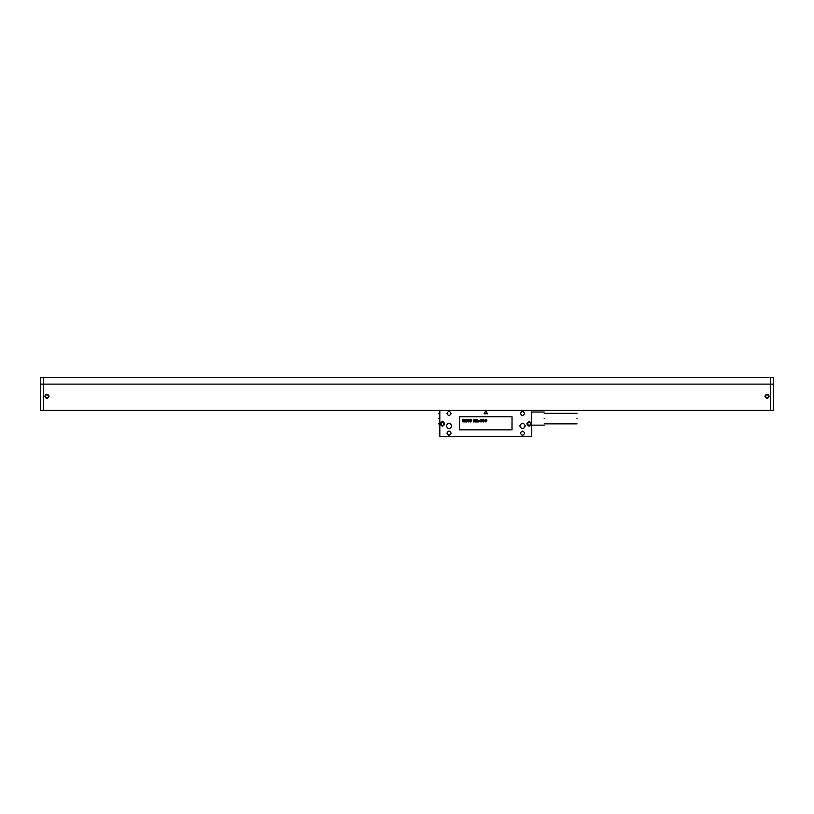 <?xml version="1.0" encoding="UTF-8"?>
<svg xmlns="http://www.w3.org/2000/svg" width="814" height="814" viewBox="0 0 814 814"><rect width="100%" height="100%" fill="white"/><g stroke="black" fill="none" stroke-linecap="round" stroke-linejoin="round"><path stroke-width="1.22" d="M577.024 418.589C577.024 411.813 577.024 411.813 577.024 418.589C577.024 425.356 577.024 425.356 577.024 418.589M544.2 418.589C544.2 410.124 544.2 410.124 544.2 418.589C544.2 427.055 544.2 427.055 544.2 418.589M438.38 418.589C438.38 411.813 438.38 411.813 438.38 418.589C438.38 425.356 438.38 425.356 438.38 418.589M526.8 423.87C528.337 426.831 529.863 426.831 531.4 423.87C529.863 420.909 528.337 420.909 526.8 423.87M527.024 423.87C528.408 426.546 529.792 426.546 531.176 423.87C529.792 421.194 528.408 421.194 527.024 423.87M527.523 423.87C528.571 425.905 529.629 425.905 530.677 423.87C529.629 421.835 528.571 421.835 527.523 423.87C528.571 425.905 529.629 425.905 530.677 423.87C529.629 421.835 528.571 421.835 527.523 423.87M440.15 423.87C441.687 426.831 443.213 426.831 444.749 423.87C443.213 420.909 441.687 420.909 440.15 423.87M440.374 423.87C441.758 426.546 443.142 426.546 444.525 423.87C443.142 421.194 441.758 421.194 440.374 423.87M440.873 423.87C441.921 425.905 442.969 425.905 444.027 423.87C442.969 421.835 441.921 421.835 440.873 423.87C441.921 425.905 442.969 425.905 444.027 423.87C442.969 421.835 441.921 421.835 440.873 423.87M446.225 425.936C448.087 429.538 449.939 429.538 451.801 425.936C449.939 422.344 448.087 422.344 446.225 425.936M446.255 425.936C448.097 429.497 449.928 429.497 451.77 425.936C449.928 422.385 448.097 422.385 446.255 425.936M519.749 425.936C521.601 429.538 523.463 429.538 525.325 425.936C523.463 422.344 521.601 422.344 519.749 425.936M519.78 425.936C521.621 429.497 523.453 429.497 525.295 425.936C523.453 422.385 521.621 422.385 519.78 425.936M446.917 413.461C448.311 416.178 449.715 416.178 451.109 413.461C449.715 410.755 448.311 410.755 446.917 413.461C448.321 416.137 449.704 416.137 451.078 413.461C449.704 410.795 448.321 410.795 446.947 413.461M446.917 433.16C448.311 435.866 449.715 435.866 451.109 433.16C449.715 430.453 448.311 430.453 446.917 433.16C448.321 435.826 449.704 435.826 451.078 433.16C449.704 430.494 448.321 430.494 446.947 433.16M520.431 433.16C521.835 435.866 523.239 435.866 524.633 433.16C523.239 430.453 521.835 430.453 520.431 433.16C521.845 435.826 523.229 435.826 524.603 433.16C523.229 430.494 521.845 430.494 520.472 433.16M520.431 413.461C521.835 416.178 523.239 416.178 524.633 413.461C523.239 410.755 521.835 410.755 520.431 413.461C521.845 416.137 523.229 416.137 524.603 413.461C523.229 410.795 521.845 410.795 520.472 413.461M439.825 410.185L439.825 436.446L531.725 436.446L531.725 410.185M459.513 416.748L459.513 429.873L512.037 429.873L512.037 416.748L459.513 416.748L459.513 429.873M487.484 413.797L485.775 410.836L484.065 413.797L487.484 413.797L485.775 410.836M485.775 410.978L484.065 413.797M484.188 413.726L487.362 413.726M459.584 429.812L511.965 429.812L512.037 416.748M511.965 416.819L459.584 416.819M477.208 420.075L476.76 420.94L477.482 420.94L477.116 419.729M474.806 420.584L475.783 421.835L476.668 419.302L477.564 419.302L478.479 421.927L474.959 421.927L474.114 420.757L474.114 421.927L473.392 421.927L473.392 419.302L474.114 419.302L474.114 420.502L475.773 419.302L474.806 420.584M462.291 421.591L463.542 421.143L462.413 420.075L463.319 419.241L464.092 419.475L463.095 419.993L464.224 421.052L463.217 421.967L462.291 421.591L463.217 421.967L464.224 421.052M463.868 419.983L463.095 419.993M463.542 421.143L462.413 420.075L463.319 419.241M462.617 421.042L463.217 421.418M465.354 421.927L464.631 421.927L464.631 419.302L465.354 419.302L465.354 421.927M466.676 421.927L465.964 421.927L465.964 419.302L467.847 421.123L467.806 419.302L468.518 419.302L468.518 421.927L466.636 420.116L466.676 421.927M471.418 419.637L471.418 421.56L470.411 421.967L468.996 420.604L469.413 419.637L471.418 419.637L470.411 419.241M470.411 421.347L471.113 420.604L470.411 419.851L469.719 420.604L470.411 421.347M470.411 421.967L469.413 421.56M471.825 420.604L471.418 421.56M485.917 419.271L486.904 420.645L485.917 421.967L484.92 420.614L485.917 419.271M486.253 420.614L485.917 419.821L485.571 420.614L485.917 421.418L485.917 419.821L485.917 421.418M486.904 420.645L485.917 421.967L484.92 420.614M483.597 419.271L484.584 420.645L483.597 421.967L482.6 420.614L483.597 419.271M483.933 420.614L483.597 419.821L483.251 420.614L483.597 421.418L483.597 419.821L483.597 421.418M484.584 420.645L483.597 421.967L482.6 420.614M480.636 419.342L482.061 419.342L481.074 419.882L482.193 421.052L481.125 421.967L480.321 421.744L480.372 421.082L481.542 421.001L480.423 420.706L480.636 419.342M481.542 421.001L481.023 420.563M480.423 421.092L481.023 421.418M481.125 421.967L480.321 421.744M479.914 421.316L478.683 421.316L478.683 420.736L479.914 420.736L479.914 421.316M764.895 396.265C766.34 399.064 767.785 399.064 769.23 396.265C767.785 393.477 766.34 393.477 764.895 396.265C766.34 399.064 767.785 399.064 769.23 396.265C767.785 393.477 766.34 393.477 764.895 396.265M44.77 396.265C46.215 399.064 47.66 399.064 49.105 396.265C47.66 393.477 46.215 393.477 44.77 396.265C46.215 399.064 47.66 399.064 49.105 396.265C47.66 393.477 46.215 393.477 44.77 396.265M773.3 384.127L773.3 377.554L43.325 377.554L43.325 410.378L770.675 410.378L770.675 384.127L770.675 410.378L773.3 410.378L773.3 384.127L43.325 384.127L43.325 410.378L40.7 410.378L40.7 384.127L43.325 384.127L43.325 377.554L40.7 377.554L40.7 384.127M770.675 377.554L770.675 384.127L770.675 377.554M765.425 396.265C766.513 398.382 767.612 398.382 768.701 396.265C767.612 394.149 766.513 394.149 765.425 396.265C766.513 398.382 767.612 398.382 768.701 396.265C767.612 394.149 766.513 394.149 765.425 396.265M768.508 395.492L768.508 397.049M45.299 396.265C46.388 394.149 47.487 394.149 48.575 396.265C47.487 398.382 46.388 398.382 45.299 396.265C46.388 394.149 47.487 394.149 48.575 396.265C47.487 398.382 46.388 398.382 45.299 396.265M45.492 395.492L45.492 397.049M577.024 413.339L544.2 413.339M544.2 412.026L531.725 412.026M438.38 413.339L439.825 413.339M438.38 423.84L439.825 423.84M544.2 425.152L531.725 425.152M577.024 423.84L544.2 423.84"/></g></svg>
